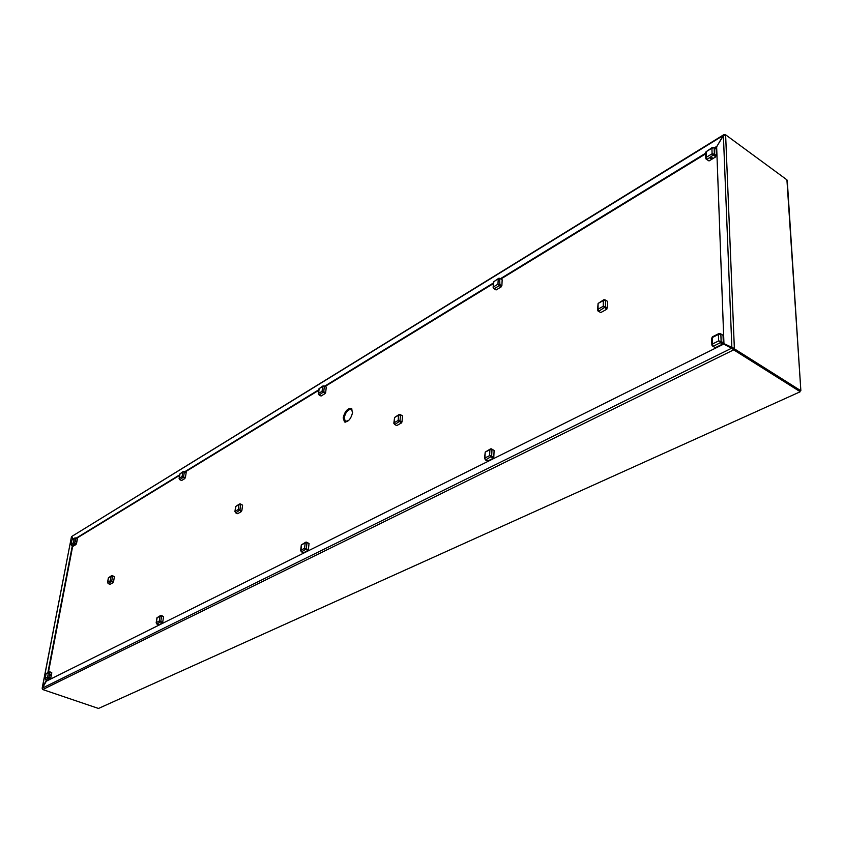 <?xml version="1.0" encoding="UTF-8"?>
<svg xmlns="http://www.w3.org/2000/svg" width="843" height="843" viewBox="0 0 843 843"><rect width="100%" height="100%" fill="white"/><g stroke="black" fill="none" stroke-linecap="round" stroke-linejoin="round"><path stroke-width="1.26" d="M344.776 422.037L343.659 418.149C345.124 411.995 347.738 408.802 351.51 408.56M343.175 417.907C344.766 411.468 347.464 408.307 351.268 408.423L352.616 412.417C351.025 418.866 348.328 422.037 344.524 421.932L343.175 417.907M734.369 348.812L800.534 390.53L799.902 391.521L733.716 349.856L733.695 349.15L799.859 390.836L733.695 349.15L734.358 348.486L723.947 343.617L733.673 348.823L733.368 349.308L732.051 348.549L732.356 348.064M732.419 348.106L731.872 347.759L723.399 135.702L716.645 146.745L723.947 343.617M723.399 135.702L725.623 134.806L786.93 179.844L787.278 180.792M800.144 390.773L800.85 390.551L786.94 180.128M733.673 348.823L734.358 348.486L725.633 135.091M72.898 539.099L71.465 536.738L42.329 687.92L46.502 679.837M72.319 545.727L47.935 672.377M72.751 545.895L48.472 672.113M46.955 679.995L46.765 680.965M42.477 687.972L42.319 688.773M348.58 420.562L345.388 421.426L344.176 417.843C345.598 412.122 348.001 409.308 351.383 409.413L352.616 412.49M345.525 422.132L343.786 418.065C345.335 411.816 347.959 408.739 351.657 408.855L352.037 409.097M74.173 544.768L73.183 544.852L74.173 544.768M73.478 544.673L74.289 544.82M75.501 540.774L76.65 541.238L75.501 540.774M76.291 541.627L75.617 540.542M71.887 540.163L71.128 544.104L73.457 542.681L74.753 543.061L73.457 542.681L74.342 543.798L76.144 544.041L74.342 543.798L71.623 545.453L71.128 544.104L71.149 544.852M73.889 542.86L74.426 543.356M71.623 545.453L73.341 546.138L76.06 544.483M75.406 538.234L74.247 538.561L77.398 538.951L76.481 543.756L74.511 543.219M75.68 538.266L74.753 543.061L76.481 543.756M73.457 542.681L74.247 538.561L71.918 539.994L74.648 538.024M75.47 537.908L77.145 538.856M710.628 157.704L710.249 158.294L711.998 158.684L712.377 158.094L710.628 157.704M710.343 157.968L712.272 157.82M705.791 158.358L705.602 152.309L706.171 151.687L706.36 157.272L712.103 153.774L714.379 154.216L712.103 153.774L715.686 156.903L709.005 160.95L706.95 159.485L706.36 157.272L705.791 158.421L706.624 158.927M706.171 159.201L708.436 160.539M712.609 154.143L715.686 156.903M706.95 159.485L713.621 154.827M713.357 147.599L711.903 148.189L714.137 147.715L716.181 149.19L716.424 155.692L715.802 156.071L713.758 154.596M714.137 147.715L714.379 154.216L716.424 155.692M712.103 153.774L711.903 148.189L706.171 151.687L712.324 147.462M712.019 338.38L712.335 336.884L719.016 333.512M720.006 333.849L719.068 333.48L718.436 334.429L720.849 333.923L723.041 335.314L723.315 342.827L722.651 343.164L718.668 340.888L722.525 344.102L720.322 342.722L713.115 346.325L712.472 343.997L711.861 345.103L712.704 345.662M719.996 333.491L720.596 333.87M712.261 345.872L714.527 347.211M719.216 341.236L720.301 342.026M713.115 346.325L715.307 347.695L722.525 344.102M720.449 341.784L721.123 341.447L718.668 340.888L718.436 334.429L712.261 337.548L712.472 343.997L718.668 340.888M720.849 333.923L721.123 341.447L723.315 342.827M50.517 674.474L50.274 675.77L50.517 674.474M50.569 675.791L49.969 674.579M49.705 672.166L48.494 672.493L51.802 672.809L50.801 678.067L47.63 677.003L50.369 678.826L48.546 678.193L45.764 679.584L45.216 678.847M48.725 677.561L47.63 677.003L48.494 672.493L46.112 673.694L49.02 671.829M49.99 672.177L48.978 677.435L50.801 678.067M49.79 671.745L51.539 672.714M46.091 673.799L45.237 678.204L47.63 677.003M48.641 677.709L48.093 677.256M45.764 679.584L47.587 680.206L50.369 678.826M597.539 310.066L598.087 303.459L598.024 309.212L603.251 306.294L605.422 306.789L603.251 306.294L606.823 309.212L600.732 312.595L598.635 311.32L598.024 309.212L597.539 310.129L598.256 310.772M597.95 310.941L600.079 312.195M603.778 306.62L606.823 309.212M598.635 311.32L604.726 307.316M604.779 300.003L603.851 299.729L603.303 300.54L605.474 300.087L607.561 301.373L607.518 308.064L604.863 307.094M605.474 300.087L605.422 306.789L607.518 308.064M603.251 306.294L603.303 300.54L598.087 303.459L603.799 299.75M604.789 299.718L605.327 300.045M716.655 146.861L723.094 135.597L71.718 536.485L73.13 538.951M716.35 146.64L714.348 147.862M705.623 153.205L500.384 278.717M493.376 282.995L324.681 386.157M318.802 389.761L184.775 471.722M179.696 474.83L76.123 538.171M716.666 147.135L714.864 148.231M705.644 153.869L500.879 279.012M493.345 283.617L325.166 386.4M318.738 390.33L185.218 471.922M179.612 475.357L76.555 538.34M724.991 134.891L723.758 134.732L723.347 135.786M71.718 536.485L723.705 134.764M46.354 681.165L42.403 688.088L731.566 348.243L723.642 344.102L46.354 681.165M42.772 689.448L42.403 688.088M732.177 348.623L733.716 349.856M98.852 708.299L800.049 391.837L799.891 391.31M42.751 689.553L98.199 708.352M733.368 349.308L733.399 350.003L42.877 689.49M393.818 423.291L394.587 417.475L394.145 422.733L398.149 420.499L399.993 420.963L398.149 420.499L401.416 422.975L396.737 425.567L394.724 424.545L394.145 422.733L394.345 424.092M398.655 420.752L401.416 422.975M394.724 424.545L399.445 421.384M399.993 414.777L399.139 414.482L398.591 415.23L400.488 414.83L402.501 415.862L402.006 421.985L399.561 421.194M400.488 414.83L399.993 420.963L402.006 421.985M398.149 420.499L398.591 415.23L394.587 417.475L399.087 414.514M400.014 414.44L402.016 415.61M235.787 506.717L235.155 511.248L238.337 509.478L239.928 509.92L238.337 509.478L241.33 511.638L237.631 513.682L235.713 512.85L235.155 511.248L235.302 512.375M238.811 509.688L241.33 511.638M235.713 512.85L239.486 510.278M240.308 504.262L238.99 504.641L240.687 504.293L242.594 505.136L241.836 510.763L239.581 510.11M240.687 504.293L239.928 509.92L241.836 510.763M238.337 509.478L238.99 504.641L235.819 506.422L239.486 503.977M240.35 503.893L242.236 504.978M179.959 474.093L179.296 478.234L182.109 476.516L184.902 478.529L181.635 480.521L179.822 479.72L179.296 478.234L179.411 479.256M182.562 476.727L184.902 478.529M179.822 479.72L183.173 477.254M184.037 471.743L182.805 472.101L184.375 471.774L186.177 472.586L185.376 477.718L183.258 477.106M184.375 471.774L183.563 476.917L185.376 477.718M182.109 476.516L182.805 472.101L180.002 473.819L183.216 471.522M184.09 471.416L185.86 472.438M493.555 288.464L494.093 288.78L493.534 286.873L493.766 288.327M493.144 287.579L493.418 282.068L498.645 278.338M499.614 278.517L498.698 278.306L493.787 281.72L493.534 286.873L497.96 284.175L499.888 284.607L497.96 284.175L499.267 285.651L499.298 285.103L501.29 286.283L501.258 286.831L499.267 285.651L494.103 288.791L496.095 289.96L501.258 286.831M498.455 284.47L499.298 285.103M497.96 284.175L498.213 279.012L500.184 278.59L502.165 279.781L501.88 285.788L499.414 284.902M499.625 278.274L499.888 284.607L501.88 285.788M157.104 617.856L156.355 622.545L159.253 621.091L162.204 623.125L158.832 624.811L156.914 624.083L156.355 622.545L156.387 623.43M159.738 621.28L162.204 623.125M156.914 624.083L160.37 621.871M161.319 615.854L160.623 615.474L160.022 616.212L163.584 616.602L162.699 622.292L160.465 621.712M161.666 615.864L160.771 621.554L162.699 622.292M159.253 621.091L160.022 616.212L157.125 617.677L160.57 615.506M161.392 615.411L163.257 616.475M484.504 458.645L485.21 452.122L484.915 457.981L489.614 455.62L491.669 456.147L489.614 455.62L493.134 458.329L487.665 461.058L485.536 459.972L484.915 457.981L485.115 459.424M490.141 455.894L493.134 458.329M485.536 459.972L491.037 456.611M491.385 449.266L490.531 448.887L489.899 449.751L491.996 449.319L494.114 450.415L493.798 457.243L491.163 456.4M491.996 449.319L491.669 456.147L493.798 457.243M489.614 455.62L489.899 449.751L485.21 452.122L490.478 448.908M491.406 448.855L493.524 450.109M732.904 349.023L732.883 348.475M108.484 577.929L107.714 582.207L110.296 580.774L113.057 582.682L110.054 584.336L108.241 583.63L107.714 582.207L107.746 583.008M110.749 580.953L113.057 582.682M108.241 583.63L111.329 581.491M112.309 575.969L111.086 576.306L114.416 576.707L113.51 581.891L111.413 581.343M112.614 575.99L111.697 581.185L113.51 581.891M110.296 580.774L111.086 576.306L108.515 577.75L111.55 575.695M112.372 575.59L114.132 576.591M319.086 389.076L318.601 393.396L322.089 391.278L323.744 391.7L322.089 391.278L325.113 393.565L321.057 396.031L319.16 395.072L318.601 393.396L318.823 394.693M322.563 391.521L325.113 393.565M319.16 395.072L323.269 392.1M323.933 386.094L322.616 386.505L324.365 386.147L326.262 387.106L325.651 392.659L323.375 391.921M324.365 386.147L323.744 391.7L325.651 392.659M322.089 391.278L322.616 386.505L319.139 388.634L323.048 385.883M323.965 385.799L325.851 386.905M301.499 545.115L300.94 550.131L304.576 548.308L306.325 548.793L304.576 548.308L307.79 550.627L303.554 552.745L301.531 551.859L300.94 550.131L301.099 551.375M305.082 548.53L307.79 550.627M301.531 551.859L305.83 549.172M306.557 542.555L305.788 542.175L305.166 542.966L307.01 542.586L309.044 543.472L308.359 549.678L305.935 548.993M307.01 542.586L306.325 548.793L308.359 549.678M304.576 548.308L305.166 542.966L301.541 544.799L305.746 542.197M306.61 542.123L308.601 543.282M787.267 180.739L800.85 390.551M42.161 688.246L71.465 536.738M70.981 544.357L71.803 540.068M711.861 345.04L711.629 338.043M45.09 678.436L45.996 673.736M800.049 391.837L98.81 708.31M234.934 511.627L235.629 506.548M179.106 478.561L179.844 473.945M156.155 622.861L156.967 617.75M107.546 582.481L108.378 577.824M318.338 393.871L318.907 388.844M300.656 550.574L301.299 544.947"/></g></svg>
